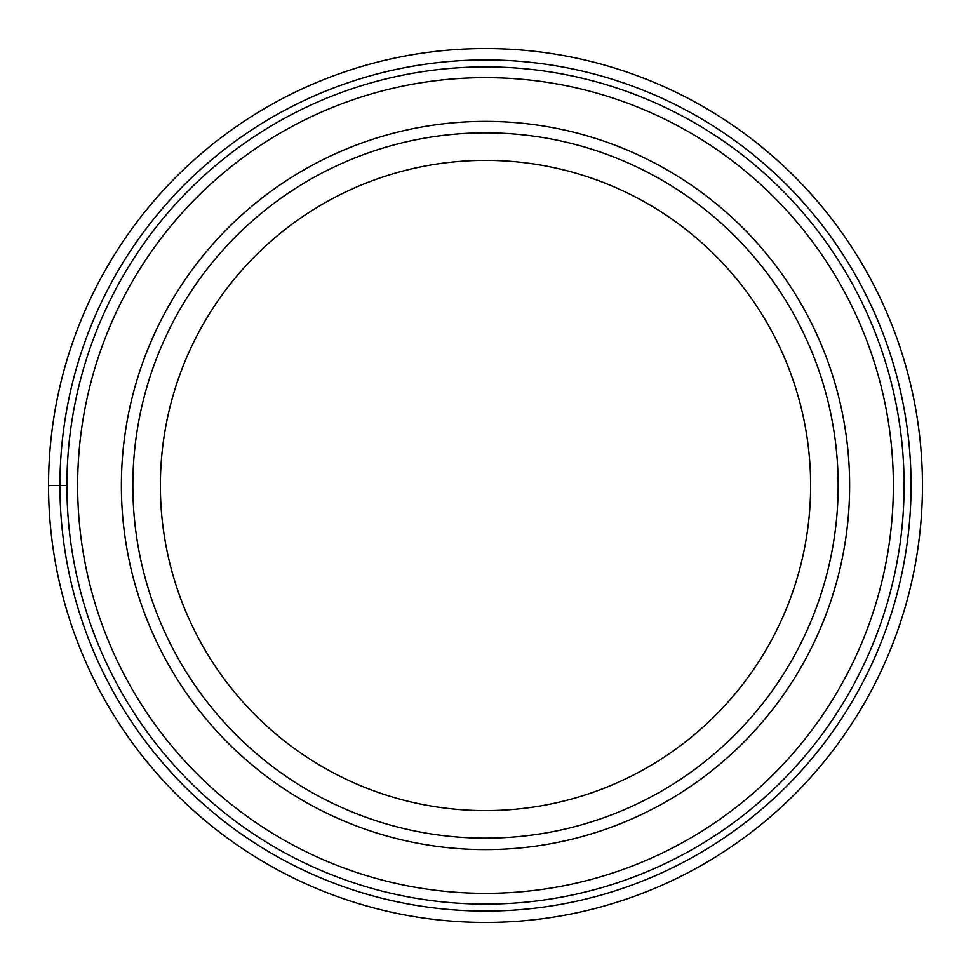 <?xml version="1.0" encoding="UTF-8"?>
<svg xmlns="http://www.w3.org/2000/svg" width="971" height="971" viewBox="0 0 971 971"><rect width="100%" height="100%" fill="white"/><g stroke="black" fill="none" stroke-linecap="round" stroke-linejoin="round"><path stroke-width="1.46" d="M922.45 485.5A436.95 436.95 0 0 0 485.5 48.55A436.95 436.95 0 0 0 48.55 485.5A436.95 436.95 0 0 0 485.5 922.45A436.95 436.95 0 0 0 922.45 485.5A436.95 436.95 0 0 0 485.5 48.55A436.95 436.95 0 0 0 48.55 485.5L66.902 485.5A418.598 418.598 0 0 0 485.318 904.098A418.598 418.598 0 0 0 904.098 485.5A418.598 418.598 0 0 0 485.682 66.902A418.598 418.598 0 0 0 66.902 485.5A418.598 418.598 0 0 0 485.318 904.098A418.598 418.598 0 0 0 904.098 485.5A418.598 418.598 0 0 0 485.682 66.902A418.598 418.598 0 0 0 66.902 485.5M849.625 485.5A364.125 364.125 0 0 0 485.5 121.375A364.125 364.125 0 0 0 121.375 485.5A364.125 364.125 0 0 0 485.5 849.625A364.125 364.125 0 0 0 849.625 485.5M485.5 838.155A352.655 352.655 0 0 0 838.155 485.5A352.655 352.655 0 0 0 485.5 132.845A352.655 352.655 0 0 0 132.845 485.5A352.655 352.655 0 0 0 485.5 838.155M485.5 160.373A325.127 325.127 0 0 0 160.373 485.5A325.127 325.127 0 0 0 485.5 810.627A325.127 325.127 0 0 0 810.627 485.5A325.127 325.127 0 0 0 485.5 160.373M911.065 485.5A425.565 425.565 0 0 0 485.5 59.935A425.565 425.565 0 0 0 59.935 485.5A425.565 425.565 0 0 0 485.5 911.065A425.565 425.565 0 0 0 911.065 485.5M893.356 485.5A407.856 407.856 0 0 1 485.318 893.356A407.856 407.856 0 0 1 77.644 485.148A407.856 407.856 0 0 1 485.682 77.644A407.856 407.856 0 0 1 893.356 485.5"/></g></svg>

